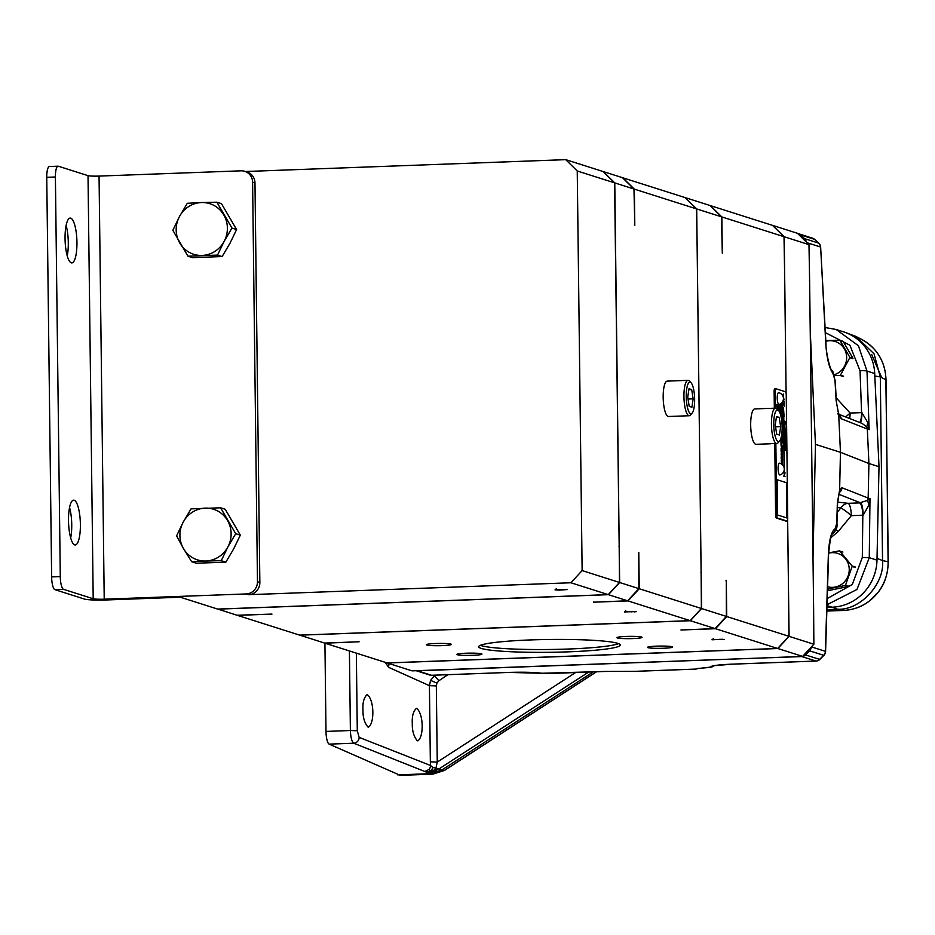 <?xml version="1.0" encoding="UTF-8"?>
<svg xmlns="http://www.w3.org/2000/svg" width="935" height="935" viewBox="0 0 935 935"><rect width="100%" height="100%" fill="white"/><g stroke="black" fill="none" stroke-linecap="round" stroke-linejoin="round"><path stroke-width="1.4" d="M205.197 508.126A26.554 25.514 107.6 0 1 227.532 520.526A26.554 25.514 107.6 0 1 227.859 546.975L235.714 533.675L220.602 507.787L191.044 508.874L183.178 522.174A26.554 25.514 107.6 0 1 205.197 508.126M183.505 548.623A26.554 25.514 107.6 0 1 183.178 522.174L176.586 535.872L183.505 548.623L191.687 561.76L205.84 561.023A26.554 25.514 107.6 0 1 183.505 548.623M221.256 560.673L205.84 561.023A26.554 25.514 -72.4 0 0 227.859 546.975L221.256 560.673L225.861 562.134L196.292 563.232L191.687 561.76M202.112 255.442A26.554 25.514 107.6 0 1 179.777 243.042A26.554 25.514 107.6 0 1 179.45 216.593L172.846 230.29L187.958 256.19L217.516 255.091L224.119 241.394A26.554 25.514 107.6 0 1 202.112 255.442M223.804 214.956A26.554 25.514 107.6 0 1 224.119 241.394L231.985 228.093L216.873 202.205L201.457 202.544A26.554 25.514 107.6 0 1 223.804 214.956M201.457 202.544A26.554 25.514 -72.4 0 0 179.45 216.593L187.304 203.292L201.457 202.544M235.714 533.675L240.318 535.147L233.715 548.833L225.861 562.134M220.602 507.787L225.218 509.248L240.318 535.147M216.873 202.205L221.478 203.666L236.59 229.566L229.987 243.264L222.121 256.552L192.563 257.651L187.958 256.19M217.516 255.091L222.121 256.552M231.985 228.093L236.59 229.566M252.59 182.161A11.804 11.337 -72.4 0 0 244.783 171.327L247.167 172.087A11.804 11.337 107.6 0 1 254.974 182.909L252.59 182.161L257.476 581.769L259.848 582.517A11.804 11.337 107.6 0 1 248.617 594.695L570.899 582.762L582.131 570.584L619.461 582.447L619.18 546.274A270.04 259.404 -72.4 0 1 619.028 546.508M254.974 182.909L259.848 582.517M88.019 175.651L58.379 166.231A11.804 3.097 87.9 0 0 58.087 166.185A11.804 3.097 87.9 0 0 55.399 176.995L46.75 177.311L51.635 576.918L60.284 576.591A11.804 3.097 87.9 0 0 63.557 589.342L93.196 598.762L88.019 175.651A8.964 0.818 179.3 0 0 99.052 176.084L241.066 170.825A11.804 11.337 -72.4 0 1 244.783 171.327M55.399 176.995L60.284 576.591M559.142 590.055L555.039 589.903M555.168 589.81L567.159 589.541L559.142 590.149M565.956 589.401L565.114 589.821M566.061 589.412L567.159 589.541M556.243 588.477L556.337 589.938M619.461 582.447L608.229 594.625L217.668 609.082L180.338 597.22L106.59 599.954A17.94 1.625 179.3 0 1 84.547 599.078L54.908 589.658A11.804 3.097 -92.1 0 1 51.635 576.918M99.052 176.084L104.217 599.195L246.244 593.935A11.804 11.337 -72.4 0 0 257.476 581.769M608.229 594.625L570.899 582.762M614.587 182.851L577.246 170.988L565.722 159.651L603.063 171.514L614.587 182.851L619.18 546.274M582.131 570.584L577.246 170.988M565.722 159.651L245.356 171.514M104.217 599.195A8.964 0.818 -0.7 0 1 93.196 598.762M74.718 544.895A22.428 5.89 -92.1 0 1 68.524 521.718A22.428 5.89 -92.1 0 1 73.62 500.155A22.428 5.89 -92.1 0 1 74.169 500.225A22.428 5.89 -92.1 0 1 80.363 523.39A22.428 5.89 -92.1 0 1 75.279 544.965A22.428 5.89 -92.1 0 1 74.718 544.895M71.27 262.817A22.428 5.89 -92.1 0 1 65.076 239.652A22.428 5.89 -92.1 0 1 70.172 218.077A22.428 5.89 -92.1 0 1 70.733 218.159A22.428 5.89 -92.1 0 1 76.927 241.323A22.428 5.89 -92.1 0 1 71.831 262.899A22.428 5.89 -92.1 0 1 71.27 262.817M46.75 177.311A11.804 3.097 -92.1 0 1 49.438 166.512L58.087 166.185M69.564 507.506A22.428 5.89 -92.1 0 1 70.686 537.929M66.116 225.428A22.428 5.89 -92.1 0 1 67.238 255.863M693.151 398.836L691.69 389.591L688.99 388.726L687.739 397.106L689.2 406.351L691.912 407.216L693.151 398.836L688.043 399.023M688.838 389.696L691.69 389.591M690.638 413.726A15.813 4.161 87.9 0 0 692.145 413.141A15.813 4.161 87.9 0 0 694.6 397.819A15.813 4.161 87.9 0 0 691.012 382.719A15.813 4.161 87.9 0 0 686.255 395.213A15.813 4.161 87.9 0 0 690.638 413.726M782.303 426.863L782.256 426.243L782.303 426.863M782.466 440.911L782.431 440.28L782.466 440.911M782.139 451.231L782.268 452.154M782.069 455.555L782.326 456.432M782.279 462.521L782.408 463.444L782.279 462.521M780.62 406.48L780.795 407.251M780.795 409.507L780.9 410.138M781.438 459.073L781.531 459.658M781.403 461.983L781.52 462.802L781.403 461.983M777.406 409.413L776.786 408.794M783.249 397.118L783.401 394.909L783.016 396.393M784.944 422.129L785.155 423.882M784.909 426.185L785.026 428.546L784.909 426.185M785.108 443.015L785.236 445.364L785.108 443.015M780.795 412.978L780.608 412.043M784.886 435.441L784.874 434.284M691.012 382.719L689.259 380.966A17.707 4.652 87.9 0 0 687.973 380.346A17.707 4.652 87.9 0 0 683.952 397.375A17.707 4.652 87.9 0 0 688.838 415.666A17.707 4.652 87.9 0 0 689.282 415.736A17.707 4.652 87.9 0 0 690.521 415.011L692.145 413.141M782.256 426.313L782.501 427.178M782.431 440.362L782.677 441.215M782.209 462.521L782.408 463.444M781.344 461.983L781.52 462.802M776.962 408.443L776.751 408.759A17.707 4.652 87.9 0 0 775.477 408.151A17.707 4.652 87.9 0 0 771.457 425.191A17.707 4.652 87.9 0 0 776.354 443.482A17.707 4.652 87.9 0 0 776.786 443.541A17.707 4.652 87.9 0 0 778.025 442.828L779.65 440.946A15.813 4.161 87.9 0 0 782.104 425.624A15.813 4.161 87.9 0 0 778.516 410.535A15.813 4.161 87.9 0 0 773.759 423.029A15.813 4.161 87.9 0 0 778.142 441.53A15.813 4.161 87.9 0 0 779.65 440.946M783.273 394.897L782.957 396.241M784.769 426.173L785.026 428.546M785.026 443.003L785.19 445.376M780.631 413.282L780.795 412.592M631.499 611.595L624.463 611.957M632.212 611.513L631.499 611.841M633.474 611.455L632.212 611.665M635.379 611.467L633.474 611.548M634.526 611.887L635.461 611.689M636.571 611.607L624.592 611.876M625.667 610.543L625.76 612.004M217.797 609.082L237.058 615.253L271.98 614.085L237.432 615.37L299.597 635.122L690.159 620.665L701.39 608.486L701.11 572.313A270.04 259.404 -72.4 0 1 700.958 572.536M638.862 588.618L627.619 600.784L608.416 594.683L619.648 582.517L638.862 588.618L638.792 552.515A270.04 259.404 107.6 0 1 638.418 553.029M627.619 600.784L593.444 602.187A270.04 259.404 107.6 0 0 593.608 602.047M614.774 182.909L603.25 171.573L622.453 177.673L633.977 189.01L614.774 182.909L619.648 582.517M634.409 224.868A270.04 259.404 107.6 0 1 634.795 225.358L633.977 189.01M634.795 225.358L634.351 189.127L622.827 177.802L684.981 197.554L696.505 208.879L634.351 189.127M696.505 208.879L697.113 245.157A270.04 259.404 -72.4 0 0 696.949 244.947M690.159 620.665L627.993 600.913L639.236 588.734L701.39 608.486M639.236 588.734L638.792 552.515M627.993 600.913L593.444 602.187M687.973 380.346L667.216 381.118A17.707 4.652 87.9 0 0 663.196 398.146A17.707 4.652 87.9 0 0 668.081 416.437A17.707 4.652 87.9 0 0 668.525 416.496L689.282 415.736M608.416 594.683L217.855 609.141M780.667 426.641L779.194 417.396L776.494 416.531L775.244 424.922L776.704 434.167L779.416 435.02L780.667 426.641L775.547 426.827M776.354 417.501L779.194 417.396M782.163 422.877L781.952 420.843M781.917 422.562L781.835 420.201M781.952 421.112L782.385 421.697M782.396 421.673L781.567 419.558M782.151 427.961L782.537 428.697L782.759 427.704L782.057 424.455M782.677 442.734L781.8 437.907M782.794 430.895L782.139 428.569M782.817 433.034L782.081 430.579M782.338 445.609L781.964 444.99M782.35 446.544L781.952 445.305M782.092 450.904L782.268 452.482M782.314 456.759L781.987 455.205M782.513 459.926L782.49 458.641M782.268 458.851L782.022 458.267M782.198 461.902L782.233 460.908M782.42 462.077L782.198 460.593M782.221 462.206L782.431 463.772M782.572 464.882L782.092 463.83M780.631 404.668L780.772 403.639L780.854 404.867M780.854 407.543L780.538 406.176M780.924 410.442L780.573 408.981M781.356 439.205L781.192 438.433M781.192 440.736L781.146 440.058M781.321 454.036L781.251 453.043M781.438 454.141L781.239 452.762M781.473 455.544L781.134 454.211M781.567 456.97L781.274 455.883M781.555 459.95L781.181 458.606M781.321 461.423L781.333 460.289M781.356 461.703L781.508 463.082M777.523 409.53L776.95 407.847M778.656 407.076L778.645 405.1M779.1 407.777L779.042 405.393M783.413 398.123L783.261 394.021M784.021 398.988L783.425 398.801L784.068 399.853L784.021 398.988M784.068 402.342L783.016 400.799M785.178 424.77L785.412 421.416L784.22 421.042L784.266 421.895M784.664 422.036L784.266 424.829L784.804 423.543L785.201 424.77L785.447 421.404L784.22 421.031M784.266 424.735L784.769 423.66M784.839 425.308L785.049 429.422L784.839 425.308M785.236 446.252L784.991 442.115M782.478 404.399L781.894 402.646L782.501 402.985L782.525 404.434L781.753 403.85L782.548 406.83L781.379 403.16M782.501 406.737L781.753 403.85M782.548 410.442L781.438 407.531M781.485 411.622L782.046 411.353L782.63 413.141L782.572 408.981L781.438 407.473L781.485 411.645L782.046 411.353M782.583 412.99L782.139 409.939M782.525 408.49L781.415 405.591M782.607 414.848L781.496 411.949M782.63 417.267L781.52 413.854M782.256 416.063L781.543 416.028L781.567 417.898L782.7 419.453L781.999 417.174L782.677 417.279L782.653 415.339L781.508 413.796L782.256 416.063L781.543 416.017M782.653 419.394L781.999 417.174M782.852 435.663L781.964 432.309M781.859 433.431L782.572 434.401L781.789 434.05M781.765 434.202L782.595 437.253L781.789 436.283M782.899 438.994L782.256 435.406L782.899 435.687L782.875 433.454L781.976 432.262M781.847 444.067L781.835 442.652M782.361 448.169L781.882 446.509M782.373 448.835L781.894 448.099M782.396 450.319L782.42 449.104M782.431 454.048L781.952 452.54M782.221 453.837L782.268 453.113M782.455 455.251L781.976 454.515M782.49 458.395L781.999 456.818M782.057 458.045L782.092 457.18M782.279 458.173L782.279 457.402M780.947 406.222L780.526 404.843M780.573 405.919L780.608 405.159M780.772 406.024L780.807 405.346M780.573 408.77L780.561 407.543M781.005 411.412L780.877 412.195L780.596 410.979M780.842 412.148L780.877 411.517M781.041 414.158L780.631 413.48M781.064 415.374L780.643 414.743M781.052 438.094L781.169 437.405M781.333 438.199L781.157 437.486M781.403 443.342L780.97 441.484L781.005 444.476L781.122 442.594M781.391 442.652L781.111 441.776M781.426 445.212L781.146 444.452M781.415 444.511L781.134 443.634M781.45 447.07L781.473 445.294L781.169 446.311M781.438 446.369L781.111 445.492M781.473 448.823L781.45 447.596M781.473 449.279L781.064 448.636M781.485 449.875L781.064 449.244M781.087 450.448L781.064 449.197L781.356 450.144M781.485 450.647L781.286 449.735M781.496 451.278L781.087 450.588M781.567 452.727L781.087 451.231M781.59 458.629L781.613 457.344L781.157 456.911L781.181 458.033M781.555 458.372L781.309 457.694M781.578 457.741L781.157 456.958M781.344 463.912L781.239 463.094L781.251 463.853M781.648 463.935L781.239 463.141M777.476 407.531L776.821 405.954L777.441 404.773L776.564 404.493M777.324 406.947L776.588 406.725L777.523 407.555L776.868 405.954L777.488 404.773L776.564 404.469L777.324 406.947L776.588 406.713M778.598 408.84L778.574 410.582L778.598 408.84L779.404 410.781L779.322 408.455L778.434 408.163M778.984 410.535L779.019 408.969M784.921 472.409L783.904 471.252M784.968 476.581L784.126 475.541L784.933 473.25L783.729 472.865L784.547 473.905L783.775 476.195L785.014 476.593L784.173 475.541L784.979 473.239L783.729 472.853M783.916 404.13L782.887 403.826L782.899 404.656L783.927 404.984L784.161 406.304L784.114 402.95L783.916 404.13L782.887 403.803M784.114 406.281L783.904 402.892M785.564 433.302L785.529 429.971L785.377 431.152L784.336 430.836M784.418 436.809L785.575 434.658L784.36 432.695M785.645 440.303L785.61 436.961L784.442 438.667L785.47 438.994L785.692 440.315L785.447 436.914M785.657 440.841L784.453 440.467L784.465 441.297L785.716 441.694L785.704 440.841L784.453 440.443M785.774 450.436L784.933 449.396L785.727 447.105L784.535 446.731M784.371 469.136L783.495 407.695L784.056 467.43M784.103 416.542L783.472 408.057M786.873 517.955L786.44 482.717L777.114 479.748M697.113 245.157L701.11 572.313M782.443 423.251L781.859 418.81M782.537 428.697L782.046 424.385M782.981 441.752L781.812 437.86L782.981 441.752M782.104 429.971L782.84 430.965L782.139 428.51M781.999 431.912L782.864 433.092L782.081 430.521M782.128 450.904L782.291 452.482L782.128 450.904M781.987 455.158L782.338 456.759L781.987 455.158M782.022 458.536L782.56 460.078L782.022 458.536M780.515 403.803L780.667 404.726L780.631 403.815M781.134 454.445L781.496 455.555L781.134 454.445M781.543 461.621L781.321 460.569M777.558 409.577L777.055 407.859L776.611 408.63M778.738 407.707L779.054 406M783.542 398.146L783.378 394.032L782.77 395.844M782.875 401.15L784.103 402.366L784.079 401.477M783.974 401.489L783.051 400.706M783.343 399.607L784.068 399.853M785.049 429.422L784.781 425.296M781.415 405.533L782.572 408.548L781.415 405.533M781.485 411.891L782.642 414.906L781.485 411.891M782.572 434.401L781.789 434.027M782.595 437.253L781.789 436.224L781.8 437.557L782.946 439.064L782.303 435.406M782.408 448.216L781.882 446.462L782.408 448.216M780.994 412.312L781.052 411.412M780.643 414.485L780.713 413.843M781.52 448.917L781.496 447.584L781.52 448.917M779.404 410.781L779.369 408.443L778.434 408.151L778.469 410.477M783.717 471.707L784.968 472.42L783.916 471.24M785.377 431.152L784.336 430.825L784.348 431.678L785.388 432.005L785.61 433.314L785.353 429.901M785.634 435.558L784.36 432.613L784.418 436.855L785.587 435.558M785.458 438.153L784.43 437.814M785.716 441.694L785.704 440.841M784.547 447.503L785.353 447.76L784.57 450.062L785.821 450.46L784.979 449.396L785.774 447.105L784.535 446.708L784.547 447.503M784.29 469.101L783.775 416.437M777.534 514.986L786.919 517.978L786.487 482.717L777.114 479.737L777.534 514.986M780.012 474.933A6.089 6.089 0 0 0 779.545 463.187A5.902 1.554 87.9 0 0 778.095 468.657A5.902 1.554 87.9 0 0 779.732 474.945A5.902 1.554 87.9 0 0 779.977 474.945M778.867 404.423A5.902 1.554 87.9 0 0 779.124 404.434A6.089 6.089 0 0 0 778.691 392.665A5.902 1.554 87.9 0 0 777.23 398.135A5.902 1.554 87.9 0 0 778.867 404.423M480.38 645.325A70.815 6.416 179.3 0 0 568.211 649.03A70.815 6.416 179.3 0 0 618.538 643.631M769.33 408.408L775.477 408.151M775.547 443.506L769.75 443.634L775.547 443.506M775.863 443.576L776.728 514.963A2.828 0.748 87.9 0 0 777.511 518.025L787.025 521.052A2.828 0.748 87.9 0 0 787.095 521.064A2.828 0.748 87.9 0 0 787.737 518.469L786.23 394.827A2.828 0.748 87.9 0 0 785.435 391.765L775.933 388.75A2.828 0.748 87.9 0 0 775.863 388.738A2.828 0.748 87.9 0 0 775.22 391.321L775.419 408.163M719.003 639.4L711.967 639.774M719.716 639.318L719.003 639.657M720.978 639.26L719.716 639.482M722.884 639.271L720.978 639.353M722.03 639.692L722.965 639.505M724.076 639.411L712.096 639.68M713.171 638.348L713.265 639.809M568.246 651.847A70.815 6.416 179.3 0 0 620.291 645.021A70.815 6.416 179.3 0 0 549.406 639.47A70.815 6.416 179.3 0 0 478.673 646.751A70.815 6.416 179.3 0 0 568.246 651.847M472.724 655.318A12.541 1.134 179.3 0 0 481.946 654.114A12.541 1.134 179.3 0 0 469.393 653.133A12.541 1.134 179.3 0 0 456.864 654.418A12.541 1.134 179.3 0 0 472.724 655.318M442.208 645.617A12.541 1.134 179.3 0 0 451.43 644.414A12.541 1.134 179.3 0 0 438.877 643.432A12.541 1.134 179.3 0 0 426.348 644.718A12.541 1.134 179.3 0 0 442.208 645.617M632.855 638.57A12.541 1.134 179.3 0 0 642.064 637.354A12.541 1.134 179.3 0 0 629.512 636.373A12.541 1.134 179.3 0 0 616.995 637.658A12.541 1.134 179.3 0 0 632.855 638.57M663.371 648.259A12.541 1.134 179.3 0 0 672.581 647.055A12.541 1.134 179.3 0 0 660.028 646.073A12.541 1.134 179.3 0 0 647.511 647.359A12.541 1.134 179.3 0 0 663.371 648.259M299.714 635.122L324.562 643.058L359.11 641.772L324.948 643.175L387.102 662.927L777.663 648.469L788.895 636.291L788.614 600.118A270.04 259.404 -72.4 0 1 788.462 600.352M769.482 408.373L754.72 408.922A17.707 4.652 87.9 0 0 750.7 425.951A17.707 4.652 87.9 0 0 755.597 444.242A17.707 4.652 87.9 0 0 756.029 444.312L770.791 443.763M775.793 388.75L774.846 388.785A2.828 0.748 87.9 0 0 774.776 388.773A2.828 0.748 87.9 0 0 774.133 391.368L774.332 408.198M774.764 443.587L775.641 515.01A2.828 0.748 87.9 0 0 776.424 518.072L785.938 521.087A2.828 0.748 87.9 0 0 786.008 521.099A2.828 0.748 87.9 0 0 786.066 521.087M685.168 197.612L709.957 205.49L721.481 216.815L696.692 208.937L685.051 197.612M721.481 216.815L722.299 253.163L721.855 216.932L710.331 205.606L772.485 225.358L784.009 236.695L721.855 216.932M784.009 236.695L784.617 272.962A270.04 259.404 -72.4 0 0 784.453 272.751M777.663 648.469L715.497 628.717L726.74 616.539L788.895 636.291M726.74 616.539L726.296 580.319A270.04 259.404 107.6 0 1 725.922 580.834M681.112 629.851A270.04 259.404 107.6 0 1 680.949 629.991L715.497 628.717M726.296 580.319L726.366 616.422L715.123 628.601L680.949 629.991M715.123 628.601L690.346 620.723L701.577 608.545L726.366 616.422M299.784 635.181L690.346 620.723M701.577 608.545L696.692 208.937M784.617 272.962L786.09 393.273M787.632 519.942L788.614 600.118M813.427 608.323A270.04 259.404 107.6 0 0 813.614 608.066L813.871 644.227L802.627 656.405L768.266 657.749A270.04 259.404 107.6 0 0 768.348 657.679M768.266 657.749L412.066 670.862L387.289 662.985L777.85 648.528L789.082 636.361L787.656 519.79M786.113 393.436L784.196 236.754L772.684 225.417L797.462 233.294L808.985 244.631L809.616 280.909A270.04 259.404 107.6 0 0 809.429 280.664M789.082 636.361L813.871 644.227M813.614 608.066L809.616 280.909M808.985 244.631L784.196 236.754M802.627 656.405L777.85 648.528M845.521 416.905A11.804 3.167 137.6 0 0 850.09 413.048L861.918 412.639L867.867 422.784L869.153 429.609L866.768 426.792L867.867 422.784M836.206 398.591A11.804 3.167 137.6 0 0 836.556 398.252L850.09 413.048A11.804 3.097 87.9 0 1 849.705 418.553M835.89 529.572A11.804 1.59 -140.4 0 1 838.181 531.536L851.341 515.652L863.169 515.197L868.872 505.18L869.994 498.647L867.668 500.354L868.872 505.18M837.433 507.541L840.846 507.939A11.804 1.59 -140.4 0 1 851.341 515.652A11.804 3.097 -92.1 0 0 848.08 503.322A11.804 9.595 -83.4 0 0 840.846 507.939L837.292 512.24M859.732 422.503A11.804 3.097 87.9 0 0 861.579 412.627L860.036 370.786L849.903 345.237L825.36 332.65M860.317 422.737A11.804 2.408 88.2 0 0 861.918 412.639M825.079 327.519L836.171 329.506L858.423 345.74L866.99 371.066A5.668 0.76 177.9 0 0 860.036 370.786M827.031 604.723L856.986 589.459L869.269 557.692L862.315 557.412L852.311 584.48L827.218 598.575M867.668 500.354L859.569 502.89A11.804 3.097 -92.1 0 1 862.83 515.232L862.315 557.412M838.695 494.229L860.597 502.855A11.804 2.408 -91.8 0 1 863.169 515.197M825.079 327.495L836.171 329.506L843.534 331.843A47.206 45.347 107.6 0 1 874.704 373.509L879.005 466.717L876.983 560.147A47.206 45.347 107.6 0 1 832.045 607.201L826.949 607.388M866.768 426.792L862.047 423.415L838.999 414.334M874.704 373.509L866.99 371.066L869.153 429.609L867.329 429.036L866.815 426.933M876.983 560.147L869.269 557.692L869.994 498.647L868.171 498.063L867.715 500.19M839.151 414.708A5.668 5.505 -68.5 0 1 841.103 418.705L867.329 429.036L868.919 463.503L840.448 452.295L839.63 490.01L837.363 503.03L836.743 523.238L835.294 528.614C831.414 531.162 829.111 539.717 828.375 554.268L825.383 651.321A5.668 5.446 107.6 0 1 823.688 655.306A5.668 0.608 45 0 0 823.922 655.33L819.843 659.409A5.668 0.608 45 0 1 819.609 659.385L805.538 654.921A5.668 5.446 107.6 0 1 801.821 656.569L770.37 657.737A270.04 259.404 -72.4 0 0 770.533 657.597M797.695 233.516A5.668 5.446 107.6 0 1 800.395 234.837L804.532 238.624L818.651 243.112L814.478 239.313A5.668 1.309 -47.7 0 1 814.619 239.383L814.619 239.383A5.668 1.309 -47.7 0 1 814.712 239.512M841.103 418.705L838.707 414.673L836.112 400.425L834.99 380.159L833.401 373.953C829.438 368.998 826.902 359.133 825.815 344.349L820.638 247.062A5.668 5.668 0 0 0 818.791 243.182L818.791 243.182A5.668 1.309 -47.7 0 1 818.885 243.334M807.045 242.714L820.439 246.969A5.668 5.446 -72.4 0 0 818.651 243.112A5.668 1.309 -47.7 0 1 818.791 243.182L814.619 239.383A5.668 5.668 0 0 0 812.527 238.18L798.443 233.703M879.005 466.717L868.919 463.503L868.171 498.063L841.944 487.743A5.668 5.505 111.5 0 1 839.256 492.5M838.707 414.521L836.112 400.425M841.944 487.743L839.63 490.174L837.573 503.217A5.668 0.655 1.8 0 0 837.363 503.03M811.416 646.88L825.383 651.321A5.668 0.655 1.8 0 1 825.582 651.496L828.585 554.455A5.668 0.655 1.8 0 0 828.375 554.268M811.253 647.067A5.668 5.446 107.6 0 1 809.57 650.83L805.538 654.921M809.57 650.83L823.688 655.306L819.609 659.385A5.668 5.446 107.6 0 1 815.904 661.045L731.93 664.154C717.87 664.773 710.717 665.767 710.471 667.111L697.3 668.654A5.668 5.668 0 0 1 695.219 669.133A5.668 1.484 87.9 0 0 695.348 669.098M634.397 671.318A5.668 2.536 -88.1 0 0 634.655 671.353L634.655 671.353A5.668 2.536 -88.1 0 0 634.912 671.342A5.668 1.484 87.9 0 0 635.052 671.353A5.668 1.484 87.9 0 0 635.192 671.33M804.532 238.624A5.668 5.446 107.6 0 1 806.274 241.955M834.99 380.159L831.94 370.33C829.707 369.851 825.5 348.743 826.014 344.442L825.815 344.349M813.006 558.324L815.46 444.359L840.448 452.295L838.707 414.673M836.743 523.238A5.668 0.655 1.8 0 1 836.942 523.413L837.573 503.217M710.471 667.111A5.668 5.633 -31.5 0 0 714.06 665.767M549.78 673.492A5.668 1.484 -92.1 0 1 549.64 673.527A5.668 1.484 -92.1 0 1 549.5 673.504L542.452 673.317C534.598 672.277 523.401 671.973 508.874 672.417L431.538 675.28A5.668 5.446 107.6 0 1 429.749 675.035A5.668 5.668 0 0 0 431.678 675.292A5.668 1.484 -92.1 0 1 431.538 675.28L417.454 670.804A5.668 5.446 107.6 0 1 416.274 670.711M509.143 672.405A5.668 1.484 -92.1 0 1 509.014 672.429L541.494 673.27A5.668 4.991 -81 0 0 542.452 673.317M770.3 657.597A270.04 259.404 107.6 0 1 770.206 657.679L417.454 670.804M815.46 444.359L810.224 330.674M400.39 775.337A5.668 1.484 -92.1 0 1 400.309 775.349A5.668 1.484 -92.1 0 1 400.215 775.337L329.155 744.131A11.804 3.097 -92.1 0 1 325.999 731.427L324.924 643.163M435.126 675.163L434.389 675.724L438.889 680.738L447.83 674.696M433.291 675.234L434.389 675.724L430.591 680.353L429.422 685.659L436.329 685.916L436.914 683.146L430.591 680.353M596.308 671.797L444.265 770.463A5.668 1.028 57 0 0 444.476 770.452L596.472 671.797M432.963 774.133A5.668 1.484 -92.1 0 1 432.87 774.145A5.668 1.484 -92.1 0 1 432.776 774.133L444.265 770.463L441.799 770.019L593.176 671.914M397.761 774.881L430.322 773.677L441.799 770.019L438.994 768.921L588.629 672.078M826.879 609.632L837.631 609.234L843.183 610.45A47.206 45.873 -77.6 0 0 888.098 561.783L882.546 560.556C884.861 583.744 860.177 610.497 837.631 609.234L832.43 607.177M400.215 775.337L432.776 774.133L427.622 772.614L433.513 771.55L438.994 768.921L432.858 767.483L430.521 765.485L359.133 737.376A5.668 5.365 111.5 0 1 353.746 743.22C351.829 741.747 350.707 737.516 350.38 730.515L357.287 730.773L359.133 737.376M329.155 744.131L353.746 743.22L427.622 772.614M846.28 332.825L855.981 336.471L874.05 353.839L880.303 376.899L882.546 560.556L877.018 558.382M874.821 376.01L880.303 376.899L885.877 379.785A47.206 45.581 -62.6 0 0 861.684 339.428L855.981 336.471M881.717 377.635L871.747 354.657M843.358 610.438A5.668 1.484 -92.1 0 1 843.265 610.45L843.265 610.45A5.668 1.484 -92.1 0 1 843.183 610.45L826.832 611.058L843.265 610.45C853.223 609.877 861.801 606.838 868.977 601.345L878.468 591.89C881.191 588.466 887.818 579.162 888.25 561.9L885.877 380.019M425.133 771.328L428.955 769.517A5.668 5.365 -68.5 0 0 430.521 765.485L430.345 761.838L437.253 762.083L435.897 768.465M433.513 771.55L431.199 771.024L437.253 769.049M426.383 771.971L431.199 771.024L432.858 767.483M428.955 769.517L431.199 771.024M575.551 672.569L437.253 762.083L436.329 685.916M888.098 562.017L886.029 379.902C885.223 361.541 877.03 347.995 861.415 339.288M362.955 709.513C362.768 717.098 364.463 722.965 368.016 727.079L368.472 727.138C374.795 723.094 374.187 699.473 367.163 694.588C363.995 697.428 362.593 702.407 362.955 709.513M412.288 723.222C412.113 730.808 413.796 736.663 417.349 740.789L417.805 740.847C424.128 736.803 423.52 713.171 416.496 708.298C413.328 711.138 411.926 716.105 412.288 723.222M389.217 663.605A11.804 11.15 -65.8 0 0 388.621 667.333L385.208 662.331M825.804 340.62L839.583 340.2L842.739 341.205A20.301 19.506 107.6 0 1 843.16 341.439L852.942 358.222L849.786 357.217L839.992 340.433L843.16 341.439M843.58 376.209L840.425 375.204L849.786 357.708L852.954 358.713M834.534 375.578L840.016 375.461L843.171 376.466M825.839 341.322A17.426 16.736 107.6 0 1 829.649 340.726A17.426 16.736 107.6 0 1 846.491 355.253A17.426 16.736 107.6 0 1 834.312 374.701M855.209 566.961L852.054 565.956A20.301 19.506 107.6 0 1 852.136 566.435L845.532 585.181L848.688 586.187A20.301 19.506 107.6 0 1 848.326 586.514L829.45 590.347L827.487 589.728M852.136 566.435L855.291 567.44M852.054 565.956L839.77 551.054L842.938 552.059M842.482 551.895L839.326 550.89L828.644 552.901M827.51 589.05L845.158 585.509L848.326 586.514M828.632 553.193A17.426 16.736 107.6 0 1 829.579 552.971A17.426 16.736 107.6 0 1 849.214 570.666A17.426 16.736 107.6 0 1 827.58 586.736M63.557 589.342L54.908 589.658M248.617 594.695L246.244 593.935M775.22 391.321L774.133 391.368M776.728 514.963L775.641 515.01M777.511 518.025L776.424 518.072M787.025 521.052L785.938 521.087M830.818 537.718L838.181 531.536M859.569 502.89L848.08 503.322L837.608 502.107M826.996 605.599L832.045 607.201M800.395 234.837L814.478 239.313A5.668 5.446 -72.4 0 0 812.527 238.18M801.821 656.569L815.904 661.045A5.668 1.484 87.9 0 0 816.045 661.068A5.668 1.484 87.9 0 0 816.208 661.022M605.635 671.435L634.912 671.342L695.079 669.109A5.668 1.484 87.9 0 0 695.219 669.133L635.052 671.353A5.668 5.668 0 0 1 634.655 671.353L605.775 671.447A5.668 1.484 -92.1 0 1 605.635 671.435L549.5 673.504M431.818 675.269A5.668 1.484 -92.1 0 1 431.678 675.292L509.014 672.429A5.668 1.484 -92.1 0 1 508.874 672.417M833.401 373.953A5.668 5.248 -45.2 0 0 831.94 370.33M835.294 528.614A5.668 5.435 69 0 1 832.512 533.605M605.903 671.423A5.668 1.484 -92.1 0 1 605.775 671.447L541.494 673.27M436.914 683.146L438.889 680.738M444.476 770.452L432.87 774.145L400.309 775.349M349.409 650.947L350.38 730.515L325.999 731.427M324.924 643.724L326.479 643.666M356.34 653.156L357.287 730.773M430.345 761.838L429.422 685.659L388.621 667.333M778.516 410.535L776.763 408.782M775.501 443.587L776.786 443.541M775.863 388.738L774.776 388.773M787.095 521.064L786.008 521.099M837.655 413.808L839.303 415L838.601 413.2M823.922 655.33A5.668 5.668 0 0 0 825.582 651.496M713.732 665.708L732.07 664.177L816.045 661.068A5.668 5.668 0 0 0 819.843 659.409M820.638 247.062L826.014 344.442M835.189 380.253L836.311 400.519M836.942 523.413C837.573 527.843 835.878 531.337 831.869 533.908L832.641 533.453C831.086 534.68 829.742 541.681 828.585 554.455M697.674 668.467L710.495 667.38L714.223 665.732M416.157 670.711L429.749 675.035"/></g></svg>
